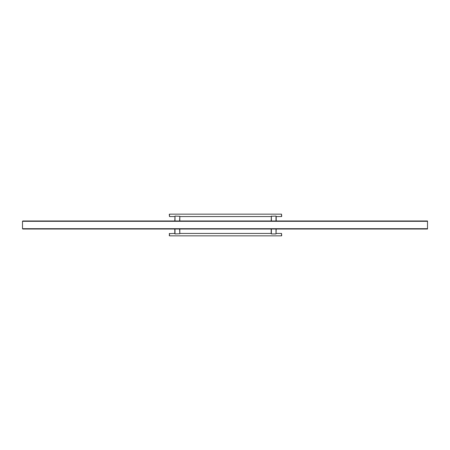 <?xml version="1.0" encoding="UTF-8"?>
<svg xmlns="http://www.w3.org/2000/svg" width="450" height="450" viewBox="0 0 450 450"><rect width="100%" height="100%" fill="white"/><g stroke="black" fill="none" stroke-linecap="round" stroke-linejoin="round"><path stroke-width="0.67" d="M174.803 220.984L174.999 216.079L174.999 220.984M179.618 220.984L179.82 216.287L174.999 216.079M271.181 220.984L271.384 216.079L271.384 220.984M276.002 220.984L276.002 216.079L271.181 216.287M276.199 216.287L276.199 220.984L276.199 216.568L281.52 216.568L281.52 214.155L281.722 216.366L281.52 214.155L169.481 214.155L169.481 216.568L169.279 214.357L169.481 216.568L174.803 216.568M179.82 216.287L179.82 220.984L179.82 216.568L271.181 216.568M174.999 229.016L174.999 233.921L179.82 233.713L179.618 229.016M271.181 233.713L271.181 229.016M276.199 229.016L276.002 233.921L276.002 229.016M169.279 235.643L169.481 233.432L169.481 235.845L281.52 235.845L281.52 233.432L281.722 235.643L281.52 233.432L276.199 233.432M179.82 229.016L179.82 233.713M174.803 229.016L174.803 233.713M276.199 220.984L276.199 216.568M179.82 220.984L179.82 216.568M22.804 229.016L427.5 229.016L427.5 220.984L22.804 220.984L22.5 221.287L22.5 228.713L22.804 229.016M271.384 229.016L271.384 233.921L276.002 233.921M22.5 228.684L427.5 228.684M22.5 221.316L427.5 221.316M169.279 233.634L174.803 233.432M179.82 233.432L271.181 233.432"/></g></svg>
